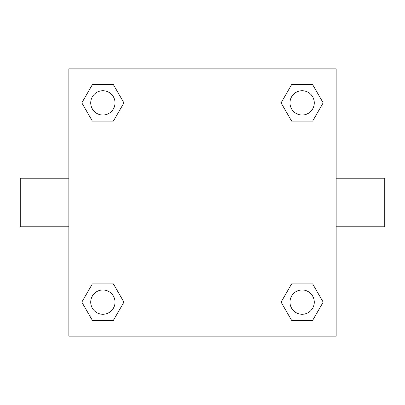 <?xml version="1.0" encoding="UTF-8"?>
<svg xmlns="http://www.w3.org/2000/svg" width="405" height="405" viewBox="0 0 405 405"><rect width="100%" height="100%" fill="white"/><g stroke="black" fill="none" stroke-linecap="round" stroke-linejoin="round"><path stroke-width="0.61" d="M113.39 121.095L92.35 121.095L81.825 102.87L92.35 84.645L113.39 84.645L123.915 102.87L113.39 121.095L92.35 121.095L104.272 121.095M104.272 283.905L113.39 283.905L123.915 302.13L113.39 320.355L92.35 320.355L81.825 302.13L92.35 283.905L113.39 283.905M300.728 121.095L291.61 121.095L281.085 102.87L291.61 84.645L312.65 84.645L323.175 102.87L312.65 121.095L291.61 121.095M291.61 283.905L312.65 283.905L323.175 302.13L312.65 320.355L291.61 320.355L281.085 302.13L291.61 283.905L312.65 283.905L300.728 283.905M336.15 226.8L384.75 226.8L384.75 178.2L336.15 178.2M68.85 178.2L20.25 178.2L20.25 226.8L68.85 226.8M68.85 68.85L336.15 68.85L336.15 336.15L68.85 336.15L68.85 68.85M312.65 320.355L291.61 320.355L312.65 320.355M314.28 302.13A12.15 12.15 0 0 0 296.055 291.61A12.15 12.15 0 0 0 296.055 312.65A12.15 12.15 0 0 0 314.28 302.13M113.39 320.355L92.35 320.355L113.39 320.355M115.02 302.13A12.15 12.15 0 0 0 96.795 291.61A12.15 12.15 0 0 0 96.795 312.65A12.15 12.15 0 0 0 115.02 302.13M291.61 84.645L312.65 84.645L291.61 84.645M314.28 102.87A12.15 12.15 0 0 0 296.055 92.35A12.15 12.15 0 0 0 296.055 113.39A12.15 12.15 0 0 0 314.28 102.87M92.35 84.645L113.39 84.645L92.35 84.645M115.02 102.87A12.15 12.15 0 0 0 96.795 92.35A12.15 12.15 0 0 0 96.795 113.39A12.15 12.15 0 0 0 115.02 102.87"/></g></svg>

